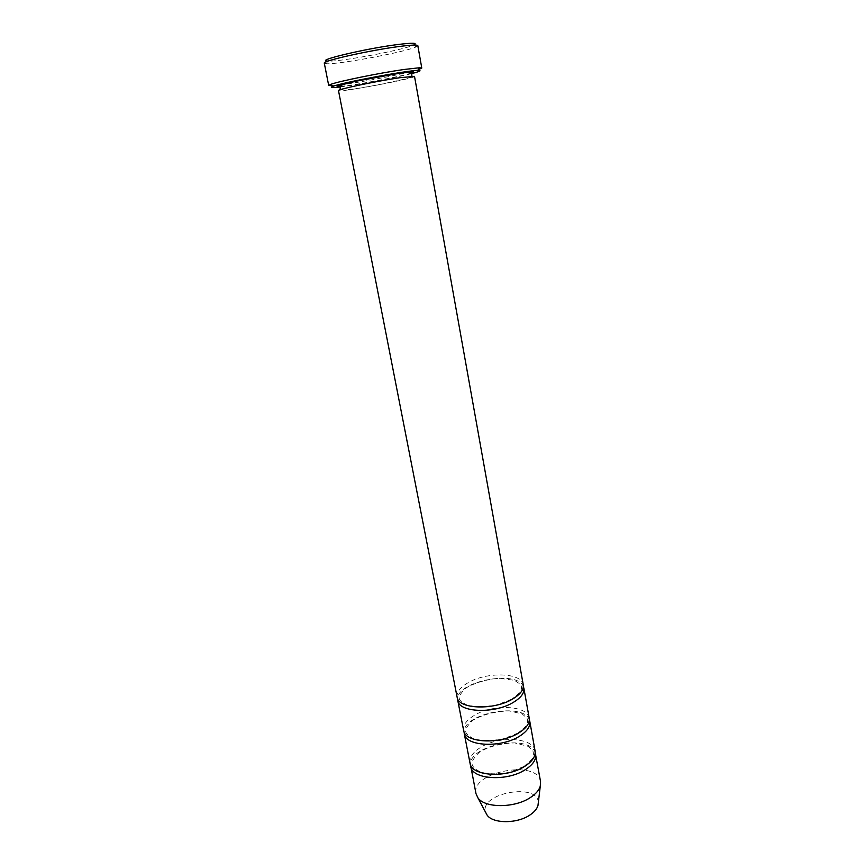 <?xml version="1.0" encoding="UTF-8"?>
<svg xmlns="http://www.w3.org/2000/svg" width="865" height="865" viewBox="0 0 865 865"><rect width="100%" height="100%" fill="white"/><g stroke="black" fill="none" stroke-linecap="round" stroke-linejoin="round"><path stroke-width="0.65" stroke-dasharray="4.33 3.24" d="M470.019 763.125C469.273 757.491 472.885 752.204 480.854 747.263C499.213 735.553 533.554 737.564 535.078 750.95M529.337 719.842C523.401 701.926 463.186 713.203 464.127 732.039M340.064 86.987L350.001 85.624C369.041 82.77 398.127 77.104 411.74 73.579M538.322 802.644C538.084 782.122 478.496 793.27 485.697 812.495M540.56 781.603C537.738 759.167 470.517 771.753 475.999 793.681M535.208 752.593C529.337 733.639 469.122 744.916 470.495 764.703M463.629 730.438C462.926 725.054 466.613 719.961 474.69 715.16C493.266 703.786 527.801 705.375 529.218 718.155M523.357 686.54C517.346 669.715 457.185 680.982 457.661 698.834M457.131 697.212C456.482 692.087 460.256 687.199 468.419 682.539C487.233 671.51 521.963 672.667 523.26 684.831M414.508 76.347C416.195 78.326 337.62 93.031 338.485 90.576M332.409 85.722L348.39 83.775C371.485 80.358 407.999 73.006 418.411 69.622M417.827 45.661L416.195 46.883C405.89 51.965 337.707 64.724 326.256 63.718L324.299 63.167M416.195 46.883L413.762 45.002C404.02 49.921 338.712 62.139 327.846 61.08L326.256 63.718M411.362 73.028C400.863 76.607 351.298 85.884 340.215 86.338M524.125 766.358L509.55 772.337C497.786 774.402 488.001 774.272 480.172 771.948C475.026 768.942 472.355 766.455 472.16 764.476C471.501 761.514 474.031 757.329 479.751 751.912C489.266 746.376 500.9 743.381 514.653 742.905L527.985 746.29L532.754 750.647C533.835 753.188 533.554 756.064 531.91 759.286L524.125 766.358M518.07 733.023L503.257 738.915C491.32 740.991 481.47 740.948 473.696 738.797C468.625 736.007 465.997 733.725 465.824 731.952C465.078 729.39 467.435 725.486 472.874 720.264C482.443 714.641 494.499 711.506 509.042 710.857L522.19 713.949L526.936 718.069C527.953 720.437 527.65 723.118 526.017 726.124L518.07 733.023M340.864 89.495C341.188 90.63 349.374 90.155 378.859 84.683L405.242 78.985C412.637 76.769 410.583 77.158 411.891 76.207M511.907 699.136L496.791 704.932C484.627 707.019 474.69 707.051 466.97 705.04C462.051 702.499 459.499 700.38 459.326 698.682C458.645 696.357 460.98 692.724 466.332 687.783C475.415 682.636 486.335 679.457 499.105 678.236L514.405 680.301L520.73 684.507C521.93 686.983 521.725 689.589 520.103 692.324L511.907 699.136"/><path stroke-width="1.3" d="M529.812 721.464L535.078 750.95C535.813 756.205 532.451 761.287 524.99 766.185C506.652 778.543 471.187 776.262 470.019 763.125L464.278 733.725C465.327 746.344 500.986 748.236 519.541 736.202C527.077 731.422 530.505 726.514 529.812 721.464L529.337 719.842M464.127 732.039L464.278 733.725M411.74 73.579C419.99 71.427 422.055 70.379 417.925 70.422C407.48 70.346 342.864 82.434 333.166 86.284C329.295 87.743 331.598 87.971 340.064 86.987M485.697 812.495L487.06 815.046C492.834 823.858 517.367 823.858 530.115 814.873C534.365 811.997 536.981 808.883 537.976 805.52L538.322 802.644M470.495 764.703L475.999 793.681L477.902 797.822C484.8 808.321 514.989 808.224 530.667 797.357C535.868 793.897 539.079 790.156 540.279 786.144L540.56 781.603L535.208 752.593M470.657 766.358C471.836 779.56 507.279 781.884 525.596 769.493C533.045 764.584 536.397 759.481 535.662 754.193M523.866 688.183L529.218 718.155C529.91 723.183 526.482 728.081 518.924 732.839C500.348 744.841 464.667 742.992 463.629 730.438L457.79 700.553C458.71 712.576 494.585 714.014 513.378 702.348C521.011 697.72 524.514 692.995 523.866 688.183L523.357 686.54M457.661 698.834L457.79 700.553M512.75 698.931C493.937 710.565 458.039 709.17 457.131 697.212L338.485 90.576C336.571 89.538 376.178 81.191 399.727 77.72L414.508 76.347L523.26 684.831C523.909 689.61 520.406 694.314 512.75 698.931M418.411 69.622L421.785 68.065L419.557 67.751L403.814 69.514C379.562 72.974 338.28 81.407 330.668 84.392L328.7 85.484L332.409 85.722M328.7 85.484L324.299 63.167C321.672 61.047 370.523 50.127 399.641 46.451C411.329 44.958 417.384 44.699 417.827 45.661L421.785 68.065M327.846 61.08C313.671 60.95 365.376 48.559 397.889 44.515C412.713 42.699 418 42.861 413.762 45.002M340.215 86.338C324.84 87.56 369.993 77.331 398.906 73.168C412.519 71.233 416.671 71.179 411.362 73.028M537.976 805.52L540.279 786.144M487.06 815.046L477.902 797.822M417.925 70.422L419.557 67.751M333.166 86.284L330.668 84.392M411.891 76.207L411.762 73.644C411.827 73.309 412.508 71.449 398.451 73.439L356.596 81.105C347.308 83.181 342.01 84.727 340.713 85.754C339.869 87.581 339.923 88.825 340.864 89.495"/></g></svg>
